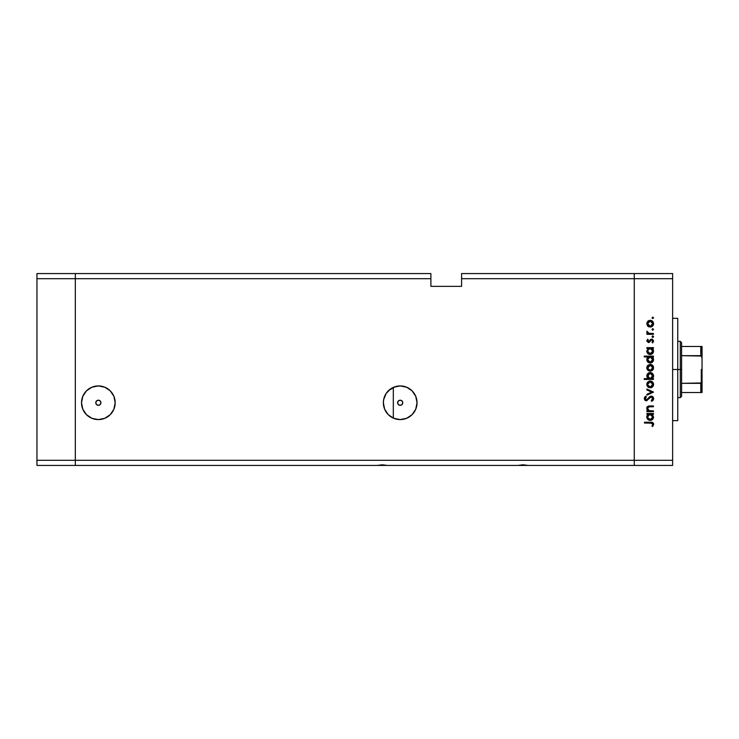 <?xml version="1.0" encoding="UTF-8"?>
<svg xmlns="http://www.w3.org/2000/svg" width="739" height="739" viewBox="0 0 739 739"><rect width="100%" height="100%" fill="white"/><g stroke="black" fill="none" stroke-linecap="round" stroke-linejoin="round"><path stroke-width="1.11" d="M75.323 465.431L75.323 273.569L36.95 273.569L36.95 278.686L36.95 273.569L75.323 273.569L75.323 278.686L75.323 273.569L430.892 273.569L75.323 273.569L75.323 278.686L36.95 278.686L430.892 278.686L430.892 273.569L430.892 278.686L75.323 278.686L75.323 460.314L75.323 278.686L75.323 460.314L36.95 460.314L36.95 278.686L36.95 460.314L634.265 460.314L634.265 273.569L461.589 273.569L461.589 278.686L634.265 278.686L634.265 273.569L461.589 273.569L461.589 286.363L430.892 286.363L430.892 278.686L430.892 286.363L461.589 286.363L461.589 278.686L634.265 278.686L634.265 460.314L634.265 278.686L634.265 460.314L75.323 460.314L75.323 465.431L75.323 460.314L75.323 465.431L36.95 465.431L36.95 460.314L36.95 465.431L377.13 465.431L382.294 464.785L387.448 465.431L517.827 465.431L522.981 464.785L528.145 465.431L634.265 465.431L634.265 460.314L672.629 460.314L672.629 278.686L634.265 278.686L672.629 278.686L672.629 465.431L634.265 465.431L634.265 460.314L634.265 465.431L672.629 465.431L672.629 460.314L634.265 460.314L634.265 465.431L528.145 465.431L522.981 464.785L517.827 465.431L387.448 465.431L382.294 464.785L377.13 465.431L75.323 465.431M395.716 418.985L396.788 419.235M395.097 418.791L393.314 418.117L393.314 387.393L394.34 386.977A16.831 16.831 0 0 1 400.196 385.924L406.635 387.208L412.103 390.857L415.752 396.316L417.027 402.755L415.752 409.194L412.103 414.653L406.635 418.302L400.196 419.586A16.831 16.831 0 0 1 383.365 402.755A16.831 16.831 0 0 1 400.196 385.924A16.831 16.831 0 0 1 417.027 402.755A16.831 16.831 0 0 1 400.196 419.586L393.758 418.302L388.298 414.653L384.649 409.194L383.365 402.755L384.243 408.131M395.097 386.719L394.34 386.977M400.196 405.314A2.559 2.559 0 0 1 397.637 402.755A2.559 2.559 0 0 1 400.196 400.196L402.007 400.944L402.755 402.755L402.007 404.566L400.196 405.314L398.386 404.566L397.637 402.755L398.386 400.944L400.196 400.196A2.559 2.559 0 0 1 402.755 402.755A2.559 2.559 0 0 1 400.196 405.314M98.342 405.314A2.559 2.559 0 0 1 95.784 402.755A2.559 2.559 0 0 1 98.342 400.196L100.153 400.944L100.901 402.755L100.153 404.566L98.342 405.314L96.532 404.566L95.784 402.755L96.532 400.944L98.342 400.196A2.559 2.559 0 0 1 100.901 402.755A2.559 2.559 0 0 1 98.342 405.314L97.844 405.268M98.342 419.586A16.831 16.831 0 0 1 81.512 402.755A16.831 16.831 0 0 1 98.342 385.924L104.781 387.208L110.25 390.857L113.898 396.316L115.173 402.755L113.898 409.194L110.25 414.653L104.781 418.302L98.342 419.586L91.904 418.302L86.445 414.653L82.796 409.194L81.512 402.755L82.796 396.316L86.445 390.857L91.904 387.208L98.342 385.924A16.831 16.831 0 0 1 115.173 402.755A16.831 16.831 0 0 1 98.342 419.586M390.949 416.814L395.226 418.837A16.831 16.831 0 0 0 400.196 419.586M393.785 418.32L390.755 416.694M387.476 413.785L388.215 414.579M384.243 397.388L383.707 399.383M383.726 399.291L383.365 402.755L383.689 399.476L386.201 393.407L390.848 388.76L393.758 387.208L400.159 385.924M390.746 388.825L388.391 390.755M388.206 390.94L387.467 391.744M392.778 387.642L390.949 388.696M378.174 465.431L386.405 465.431M518.87 465.431L527.101 465.431M393.314 387.393L393.314 418.117M396.788 386.275L395.716 386.525M100.855 403.254L100.901 402.755M98.841 400.242L98.342 400.196M95.839 402.256L95.784 402.755M402.561 403.734L402.709 403.254M388.696 390.469L395.226 386.673M384.797 395.965L385.268 394.977M383.763 399.134L383.92 398.487M386.118 411.974L384.797 409.554M383.911 407.013L383.763 406.376M386.774 412.916L386.294 412.242M677.746 369.5L672.629 369.5L677.746 369.5L677.746 318.343L677.746 420.657L677.746 369.5L680.305 369.5L680.305 397.637L680.305 369.5L677.746 369.5M653.442 410.875L653.442 411.678L653.442 410.875L653.442 411.678L646.902 411.678L646.902 410.875L648.085 410.875L647.124 409.785L646.874 407.716L648.934 406.007L653.442 405.933L653.442 406.736L648.602 406.921L647.595 408.519L648.971 410.625L653.442 410.875L649.322 410.745L647.595 408.519L648.879 406.838L653.442 406.736L653.442 405.933L650.108 405.933C648.186 405.766 647.078 406.579 646.791 408.381L648.085 410.875L646.902 410.875L646.902 411.678L653.442 411.678L646.902 411.678L646.902 410.875M653.664 398.376L651.253 396.067L652.99 396.843L653.664 398.376L653.11 400.27L651.715 401.342L651.262 400.584L652.759 398.626L651.622 396.926L650.366 397.185L646.717 400.741L644.842 400.122L644.26 398.561L645.775 396.178L646.329 396.908L645.249 399.134L646.643 399.928L649.572 396.769L651.253 396.067L646.311 399.965L645.184 398.654L646.329 396.908L645.775 396.178L644.26 398.561L646.357 400.769L651.244 396.871L652.759 398.626L651.262 400.584L651.715 401.342L653.645 399.069M646.902 389.933L646.902 389.065L653.442 392.049L646.902 395.143L646.902 394.275L651.669 392.104L646.902 389.933L646.902 389.065L653.442 392.049L646.902 389.065L646.902 389.933L651.669 392.104L646.902 394.275L646.902 395.143L653.442 392.16L646.902 395.143L646.902 394.275M650.191 387.799L647.872 386.903L646.791 384.409L647.863 381.924L650.191 381.028L652.592 382.017L653.562 384.409L652.592 386.811L650.191 387.799C652.269 387.606 653.387 386.479 653.562 384.409C653.387 382.349 652.269 381.213 650.191 381.028L647.863 381.924L646.791 384.409L647.872 386.903L650.191 387.799M650.523 371.144L648.112 370.461L646.801 368.114L647.623 365.528L650.191 364.382L652.592 365.371L653.562 367.763L652.592 370.165L650.191 371.154C652.269 370.969 653.387 369.833 653.562 367.763C653.387 365.703 652.269 364.576 650.191 364.382L647.863 365.278L646.791 367.763L647.623 370.008M647.817 348.669L646.902 348.429L646.902 347.626L653.442 347.626L653.442 348.429L652.315 348.429L653.488 350.341L653.313 352.411L651.465 354.267L648.269 353.926L646.801 351.413L648.112 348.429L646.791 351.08C646.967 353.15 648.094 354.295 650.154 354.517C652.232 354.314 653.368 353.177 653.562 351.099L652.315 348.429L653.442 348.429L653.442 347.626L646.902 347.626L646.902 348.429L646.902 347.626L653.442 347.626L653.442 348.429M653.562 317.835L652.288 318.37L652.528 317.151L653.562 317.835L652.814 317.096L652.066 317.835L652.814 318.583L652.066 317.835L652.814 317.096L653.562 317.835L652.814 318.583L652.066 317.835L652.814 317.096L653.562 317.835L652.814 318.583L652.066 317.835L652.814 317.096L653.562 317.835L652.814 318.583L653.562 317.835L652.814 317.096M648.112 326.389L650.191 327.081L647.401 325.659L647.05 322.324L648.944 320.532L651.493 320.56L653.193 322.084L653.507 324.356L652.592 326.093L650.191 327.081C652.269 326.887 653.387 325.76 653.562 323.691C653.387 321.622 652.269 320.495 650.191 320.31L647.863 321.206L646.791 323.691L647.623 325.936M653.562 329.428L652.288 329.963L652.528 328.744L653.562 329.428L652.814 328.689L652.066 329.428L652.814 330.176L652.066 329.428L652.814 328.689L653.562 329.428L652.814 330.176L652.066 329.428L652.814 328.689L653.562 329.428L652.814 330.176L652.066 329.428L652.814 330.176L653.562 329.428L652.814 330.176L653.562 329.428L652.814 328.689M653.442 333.511L653.442 334.314L653.442 333.511L653.442 334.314L646.902 334.314L646.902 333.511L647.863 333.511L646.874 332.402L647.013 331.211L648.759 333.289L653.442 333.511L648.999 333.363L647.013 331.211L647.863 333.511L646.902 333.511L646.902 334.314L653.442 334.314L646.902 334.314L646.902 333.511M653.562 336.661L653.1 337.353L652.288 337.187L652.528 335.968L653.562 336.661L652.814 335.912L652.066 336.661L652.814 337.409L652.066 336.661L652.814 335.912L653.562 336.661L652.814 337.409L652.066 336.661L652.814 335.912L653.562 336.661L652.814 337.409L652.066 336.661L652.814 337.409L653.562 336.661L652.814 337.409L653.562 336.661L652.814 335.912M652.676 342.914L652.066 342.388L652.759 341.085L651.706 339.931L648.509 342.573L646.791 341.085L647.724 339.247L648.279 339.792L647.604 341.085L648.472 341.769L650.662 339.432L652.408 339.266L653.553 340.864L652.676 342.914L652.066 342.388L652.685 340.661L651.706 339.931L648.509 342.573L651.706 339.931L652.759 341.085L652.066 342.388L652.676 342.914L653.562 341.048L651.669 339.127L648.472 341.769L647.595 340.919L648.279 339.792L647.724 339.247L646.791 340.799M646.791 359.57L648.168 356.919L644.26 356.919L644.26 356.115L653.442 356.115L653.442 356.919L652.315 356.919L653.488 358.84L653.313 360.909L651.465 362.757L648.851 362.747L647.346 361.463L646.874 358.803L648.168 356.919L646.791 359.57C646.967 361.648 648.094 362.794 650.154 363.006C652.232 362.812 653.368 361.676 653.562 359.597L652.315 356.919L653.442 356.919L653.442 356.115L644.26 356.115L644.26 356.919L644.26 356.115L653.442 356.115L653.442 356.919M652.537 378.368L653.442 378.617L653.442 379.421L644.26 379.421L644.26 378.617L648.094 378.617L647.124 377.435L646.847 375.283L647.78 373.537L649.193 372.668L651.493 372.789L653.147 374.303L653.488 376.742L652.232 378.617L653.562 375.975C653.378 373.897 652.26 372.742 650.191 372.53C648.112 372.733 646.976 373.869 646.791 375.948L648.094 378.617L644.26 378.617L644.26 379.421L653.442 379.421L653.442 378.617L653.442 379.421L644.26 379.421L644.26 378.617M646.902 414.311L648.112 414.311L646.902 414.311L646.902 413.507L653.442 413.507L653.442 414.311L652.315 414.311L653.562 416.99L652.565 419.401L650.154 420.399L648.269 419.817L647.031 418.274L646.865 416.196L648.112 414.311L646.791 416.962C646.967 419.041 648.094 420.186 650.154 420.399C652.232 420.205 653.368 419.068 653.562 416.99L652.315 414.311L653.442 414.311L653.442 413.507L646.902 413.507L646.902 414.311L646.902 413.507L653.442 413.507L653.442 414.311M652.851 426.255L651.955 426.006L652.759 424.278L651.927 423.161L644.491 423.041L644.491 422.237L652.666 422.532L653.673 424.472L652.639 426.486L651.955 426.006L652.759 424.278L651.955 426.006L652.639 426.486L653.673 424.325C653.378 422.69 652.334 421.987 650.542 422.237L644.491 422.237L644.491 423.041L650.449 423.041L652.703 423.918M634.265 273.569L672.629 273.569L672.629 278.686L672.629 273.569L634.265 273.569L634.265 278.686L634.265 273.569M648.112 320.994L646.801 323.34M650.856 320.366L651.696 320.652M652.075 320.874L652.592 321.289M653.507 324.347L653.331 324.994M652.592 326.093L652.075 326.509L652.592 326.093M648.925 326.85L648.389 326.583M648.038 325.142L649.202 326.084L651.632 325.844L652.713 324.199L652.121 321.955M647.992 322.315L647.595 323.691L650.2 321.114L648.371 321.853M649.202 321.299L648.362 321.862M651.207 321.308L650.2 321.114L652.759 323.691L650.2 326.278L647.595 323.691L648.362 325.52M652.343 322.25L649.941 321.123M646.791 331.913L647.013 331.211L647.632 332.319M648.075 332.938L648.999 333.363M647.724 339.247L648.038 340.014M648.279 339.792L647.604 341.085M647.604 340.753L648.472 341.769L649.119 341.501M647.595 340.919L649.064 341.547L651.401 339.146M648.306 341.76L649.442 341.113M650.662 339.432L651.669 339.127M651.918 339.146L652.408 339.266M652.74 341.279L652.334 342.12M652.759 341.085L651.706 339.931L652.685 340.661M651.918 339.958L650.976 340.263M649.655 342.166L648.5 342.573L646.791 340.919M652.315 348.429L653.562 351.099M653.313 352.411L651.946 354.018M649.766 354.489L648.713 354.193M648.556 354.11L648.011 353.722M646.902 348.429L647.909 348.586M653.488 350.341L653.258 349.621M651.641 348.863L649.932 348.438L648.334 349.196L649.184 348.614M652.177 352.734L652.713 351.579L651.549 353.288L649.59 353.639L648.325 352.928L647.604 351.321L649.304 353.556L652.01 352.928M649.877 353.695L649.036 353.436M648.657 353.214L647.955 352.438M647.632 350.554L650.191 348.429L652.759 351.071L650.163 353.713L647.595 351.062L648.334 349.196L647.641 350.508M652.713 351.579L652.038 349.196M652.565 352.078L652.74 351.33M652.86 357.473L653.258 358.11M653.498 360.262L651.484 362.747L652.565 362.008M648.556 362.6L647.761 361.981M644.26 356.919L648.168 356.919M647.142 358.073L646.874 358.803M650.828 362.951L651.465 362.757M651.198 357.113L648.334 357.685L649.184 357.113M648.334 357.685L647.595 359.56L650.191 356.919L652.749 359.819L651.641 357.353M652.177 361.223L652.759 359.57L650.163 362.202L652.001 361.417L650.606 362.165L649.036 361.934L647.78 360.577M649.877 362.184L649.036 361.934M648.657 361.704L650.163 362.202L647.595 359.56L647.955 360.928M648.011 358.092L647.641 358.997M652.565 360.567L652.01 361.417M647.059 369.13L646.856 368.465M646.856 367.071L647.392 365.805M652.075 364.955L652.592 365.371M653.017 365.87L653.331 366.461M653.442 366.803L653.544 367.431M653.507 368.447L653.331 369.075M652.592 370.174L652.084 370.581M648.38 370.645L649.877 371.144M648.925 370.923L648.177 370.507M647.789 366.775L648.556 365.768L647.595 367.773L650.2 365.186L647.641 368.281L648.759 369.925L650.699 370.304L652.574 368.761L652.121 366.036M649.442 365.288L648.556 365.768M652.343 366.332L650.2 365.186L652.759 367.773L650.2 370.35L647.641 368.281M648.038 369.223L648.556 369.768M646.791 376.142L646.801 375.615M653.424 374.978L653.535 375.504M653.544 375.643L653.544 376.363M653.479 376.779L653.045 377.786M653.442 378.617L652.232 378.617M653.045 377.795L653.378 377.112M647.78 373.537L647.299 374.128M647.041 374.636L646.847 375.283M648.315 377.841L648.999 378.35M652.657 376.742L652.749 375.726L650.163 378.617L647.604 375.717L648.011 377.435M649.193 373.546L647.595 375.966L650.191 373.334L652.02 374.119L649.683 373.389L647.678 376.65M648.703 378.183L651.179 378.433M651.613 378.192L652.574 376.992M650.191 373.334L652.759 375.985L650.191 373.334M647.059 385.776L646.856 385.111M647.392 382.451L646.856 383.689M649.553 381.084L648.944 381.25M651.493 381.278L652.592 382.017M653.442 383.449L653.544 384.077M653.507 385.084L653.331 385.721M652.592 386.811L652.075 387.236M648.944 387.578L648.177 387.153M650.856 387.735L651.493 387.55M648.038 385.86L650.2 386.996L652.029 386.238M647.789 383.421L647.595 384.409L650.2 381.832L647.595 384.409L648.362 386.238M649.202 382.017L648.362 382.59M652.343 382.978L650.2 381.832L652.759 384.409L652.121 382.682M652.029 386.248L652.759 384.409L650.2 386.996L647.641 384.917M653.415 399.79L652.934 400.473M651.715 401.342L651.262 400.584L652.278 399.799M651.262 400.584L652.731 398.303M651.244 396.871L650.366 397.185M649.904 397.6L648.934 398.801M645.932 400.732L644.898 400.178M644.38 397.822L644.63 397.296M644.519 397.499L645.489 396.4M645.775 396.178L646.117 397.074M645.71 397.443L645.267 398.118M645.202 398.386L645.249 399.125M645.563 399.66L647.475 399.374L648.639 397.794M646.311 399.965L647.235 399.605M649.572 396.769L650.348 396.261M652.029 396.196L652.99 396.843M652.676 396.557L653.147 397.037M649.59 397.942L650.117 397.397M651.428 396.88L652.361 397.425M647.549 410.385L646.81 408.75M646.874 407.706L647.447 406.699M647.327 406.829L648.343 406.136M648.648 406.062L653.442 405.933L653.442 406.736M650.366 406.736L648.472 406.967M649.091 406.792L649.618 406.755M647.78 407.623L647.77 409.406M648.537 410.367L649.544 410.792M649.322 410.745L650.2 410.856M646.976 407.401L646.801 408.131M653.498 417.655L652.999 418.884M652.574 419.401L651.465 420.149L652.565 419.401M649.766 420.38L648.713 420.075M648.851 420.14L648.269 419.817M647.031 418.274L646.819 417.443M646.819 416.463L647.078 415.54M650.699 414.357L648.334 415.078L649.184 414.505M652.038 415.087L651.198 414.505M652.001 418.81L652.713 417.47L652.001 418.81L650.163 419.595L648.325 418.81L647.604 417.212L648.325 418.81L649.729 419.558L652.01 418.81M649.877 419.576L649.036 419.327M648.657 419.096L647.955 418.32M648.011 415.475L647.595 416.953L649.932 414.33L652.759 416.962L652.565 415.946M648.334 415.078L647.641 416.39M652.177 418.616L652.759 416.962L650.163 419.595L647.641 417.461M644.491 423.041L644.491 422.237L650.542 422.237M653.433 423.281L653.618 423.789M652.694 423.909L652.288 423.345M650.939 423.05L650.449 423.041M652.713 324.199L652.713 323.192M647.789 322.703L647.641 324.199M649.202 326.084L650.699 326.232M652.749 351.33L652.713 350.563M650.699 348.475L649.932 348.438M649.516 353.621L650.745 353.639M652.759 359.57L652.713 359.052M650.699 356.965L650.191 356.919M647.632 359.043L647.641 360.069M648.546 361.62L650.745 362.138M652.713 368.271L652.713 367.265M651.188 365.38L649.692 365.232M649.202 370.165L650.699 370.304M649.156 378.423L650.163 378.617M650.422 378.608L652.02 377.851M652.749 376.234L652.02 374.119M652.713 384.917L652.713 383.911M650.699 381.878L650.2 381.832M649.202 386.811L650.699 386.95M652.713 417.47L652.713 416.445M647.632 416.436L647.604 417.212M648.546 419.013L649.729 419.558M650.163 419.595L650.745 419.53M647.013 407.789L646.791 407.087L647.013 407.789M701.006 383.292L700.775 392.52L681.589 392.52L681.589 369.5L680.305 369.5L680.305 341.363L680.305 369.5L681.589 369.5L681.589 396.363L681.589 392.52L702.05 392.52L702.05 380.65L701.542 382.83M701.006 346.48L700.775 355.662L681.589 355.662L681.589 369.5L681.589 342.637L681.589 355.662L701.459 356.05L702.05 358.35L701.995 392.52M700.775 346.48L681.589 346.48L702.041 346.48L702.05 358.35L701.828 356.771L700.775 355.662L700.775 346.48L702.041 346.48L702.05 380.65L701.45 382.95L681.589 383.338L700.775 383.338L700.775 392.52L701.828 392.52L701.154 392.52M701.283 383.125L701.283 369.5L701.283 383.125M672.629 420.657L677.746 420.657M672.629 318.343L677.746 318.343M681.589 396.363L680.305 397.637L677.746 397.637M677.746 341.363L680.305 341.363L681.589 342.637"/></g></svg>
